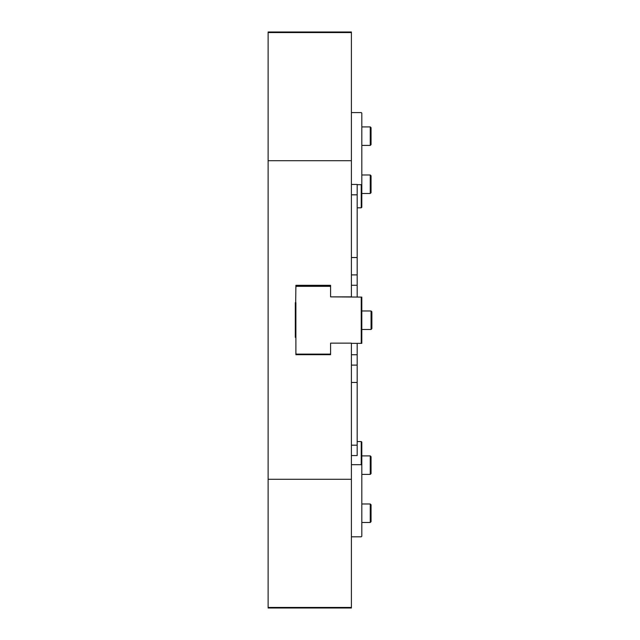 <?xml version="1.0" encoding="UTF-8"?>
<svg xmlns="http://www.w3.org/2000/svg" width="640" height="640" viewBox="0 0 640 640"><rect width="100%" height="100%" fill="white"/><g stroke="black" fill="none" stroke-linecap="round" stroke-linejoin="round"><path stroke-width="0.96" d="M295.304 302.648L295.304 337.352L295.888 285.304L330.584 285.304L330.584 296.864L351.4 296.864L351.4 160.696L268.128 160.696L268.128 479.304L351.4 479.304L351.4 608L268.128 608L268.128 607.44L351.4 607.44M295.888 302.648L295.888 354.696L330.584 354.696L330.584 343.136L351.4 343.136L351.4 479.304M295.888 337.352L295.304 337.352M351.4 32.56L351.4 32L268.128 32L268.128 32.56L351.4 32.56L351.4 160.696M268.128 479.304L268.128 607.44M268.128 32.56L268.128 160.696M357.184 441.56L361.232 441.56L361.232 464.696L361.816 465.192L361.816 536.312L361.232 536.816L351.4 536.816M295.888 354.696L295.888 353.544L297.04 354.696M361.816 465.192L361.816 442.064L361.232 441.56M361.232 464.696L351.4 464.696M351.4 112.568L361.232 112.568L361.816 113.072L361.816 184.184L361.232 184.688L361.232 207.824L361.816 207.32L361.816 184.184M357.184 184.688L361.232 184.688M361.232 207.824L357.184 207.824M330.584 353.544L330.008 354.12L296.464 354.12M351.4 343.36L361.816 343.36L361.816 297.096L361.232 297.096L361.232 343.36M361.232 297.096L330.584 296.864M295.888 286.92L296.464 286.344L330.008 286.344L330.584 286.92M330.008 354.12L329.424 354.696M296.464 286.344L297.04 285.76L329.424 285.76L330.008 286.344M351.4 382.456L357.184 382.456L357.184 365.112L351.4 365.112M351.4 274.888L357.184 274.888L357.184 257.544L351.4 257.544M351.4 354.728L357.184 354.728L357.184 365.112M351.4 285.272L357.184 285.272L357.184 297.096M357.184 343.36L357.184 354.728M357.184 274.888L357.184 285.272M351.4 194.824L357.184 194.824L357.184 257.544M351.4 445.176L357.184 445.176L357.184 455.56L351.4 455.56M357.184 382.456L357.184 445.176M351.4 184.44L357.184 184.44L357.184 194.824M361.816 126.904L370.256 126.904L370.256 145.408L361.816 145.408M370.256 145.408L371.064 144.6L371.064 127.712L370.256 126.904M361.816 310.976L371.064 310.976L371.064 329.488L361.816 329.488M371.064 329.488L371.872 328.672L371.872 311.784L371.064 310.976M361.816 174.984L370.256 174.984L370.256 193.488L361.816 193.488M370.256 193.488L371.064 192.68L371.064 175.792L370.256 174.984M361.816 455.896L370.256 455.896L370.256 474.4L361.816 474.4M370.256 474.4L371.064 473.592L371.064 456.704L370.256 455.896M361.816 503.976L370.256 503.976L370.256 522.48L361.816 522.48M370.256 522.48L371.064 521.672L371.064 504.784L370.256 503.976"/></g></svg>
